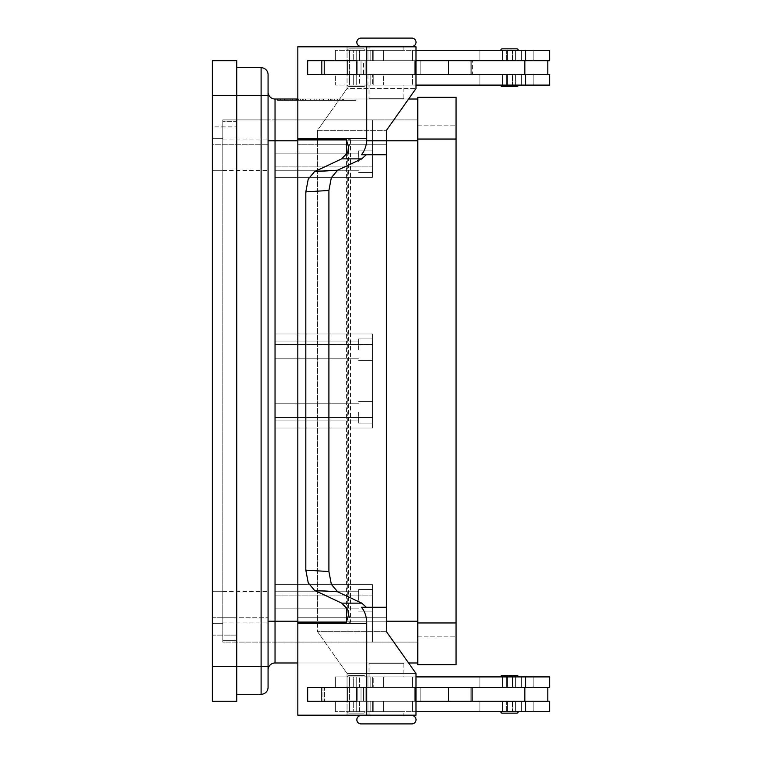 <?xml version="1.0" encoding="UTF-8"?>
<svg xmlns="http://www.w3.org/2000/svg" width="762" height="762" viewBox="0 0 762 762"><rect width="100%" height="100%" fill="white"/><g stroke="black" fill="none" stroke-linecap="round" stroke-linejoin="round"><path stroke-width="0.57" stroke-dasharray="3.81 2.86" d="M369.027 46.453L403.841 46.453L369.027 46.453L369.027 50.282L403.841 50.282L403.841 46.453L369.027 46.453L403.841 46.453M361.017 46.453L411.842 46.453A4.181 4.181 0 0 0 416.023 42.281A4.181 4.181 0 0 0 411.842 38.1L361.017 38.1A4.181 4.181 0 0 0 356.845 42.281M369.027 715.194L369.027 711.718L403.841 711.718L369.027 711.718L369.027 715.547L403.841 715.547L369.027 715.547L403.841 715.547L403.841 711.718L403.841 715.194M361.017 715.547L411.842 715.547A4.181 4.181 0 0 1 416.023 719.719A4.181 4.181 0 0 1 411.842 723.9L361.017 723.9A4.181 4.181 0 0 1 356.845 719.719M365.122 50.282A1.391 1.391 0 0 0 363.731 48.892L349.11 48.892A1.391 1.391 0 0 0 347.72 50.282L365.122 50.282A1.391 1.391 0 0 0 363.731 48.892L349.11 48.892A1.391 1.391 0 0 0 347.72 50.282L365.122 50.282M363.731 86.487A1.391 1.391 0 0 0 365.122 85.096L347.72 85.096A1.391 1.391 0 0 0 349.11 86.487L363.731 86.487A1.391 1.391 0 0 0 365.122 85.096L347.72 85.096A1.391 1.391 0 0 0 349.11 86.487L363.731 86.487M506.606 74.657L512.416 74.657L512.416 85.096L512.416 74.657L502.549 74.657L506.616 74.657L502.568 74.657L502.568 85.163L516.493 85.163L502.568 85.163L516.493 85.163L502.549 85.096L506.616 85.096L506.616 74.657L502.549 74.657L512.416 74.657L502.568 74.657L502.568 85.096M415.985 85.096L549.631 85.096L335.337 85.096L335.337 74.657L549.631 74.657L415.976 74.657L415.976 60.731L347.053 60.731L347.053 46.806L297.828 46.806L297.828 144.275L317.506 144.275L317.506 617.725L297.828 617.725L297.828 623.306A20.888 14.773 -90 0 0 297.818 622.325L350.501 622.325L348.063 610.591L341.7 603.133L361.76 603.133L366.312 607.276L361.455 607.276A20.888 14.773 90 0 1 363.703 610.591A20.888 14.773 90 0 1 366.684 621.201A20.888 14.773 90 0 1 366.751 623.306L366.751 715.194L297.828 715.194L297.828 617.725L386.439 617.725L317.506 617.725L317.516 631.65L386.439 631.65L386.429 607.276L361.455 607.276L386.429 607.276L386.429 154.724L361.455 154.724L366.312 154.724L361.76 158.867L341.7 158.867L348.063 151.409L350.501 139.675L297.818 139.675A20.888 14.773 -90 0 0 297.828 138.694L297.828 144.275L386.429 144.275L386.429 140.799L386.429 154.724L366.312 154.724M547.821 74.657L471.23 74.657L549.631 74.657L549.631 85.096L479.917 85.096L525.866 85.096L525.866 74.657L479.917 74.657L547.821 74.657L547.821 60.731L471.23 60.731L547.821 60.731M415.985 50.282L549.631 50.282L335.337 50.282L549.631 50.282L549.631 60.731L321.583 60.731L347.043 60.731L347.043 74.657L415.976 74.657L321.583 74.657L472.583 74.657L472.583 60.731L356.235 60.731L525.866 60.731L321.583 60.731L347.053 60.731L347.053 46.806L415.985 46.806L415.985 88.573L386.439 130.35L386.439 144.275L317.506 144.275L317.516 130.35L347.053 88.573L347.043 60.731L510.407 60.731L335.337 60.731L524.847 60.731L472.583 60.731L472.583 74.657L524.847 74.657L524.847 60.731M403.841 46.806L403.841 50.282L369.027 50.282L369.027 46.806M396.878 99.022L375.99 98.669L396.878 99.022M403.841 98.669L403.841 85.096L369.027 85.096L369.027 98.669L403.841 98.669L369.027 98.669L403.841 98.669L403.841 85.096L369.027 85.096L369.027 98.669L403.841 98.669M524.847 74.657L336.699 74.657L367.97 74.657L367.97 85.096L335.337 85.096L335.337 74.657L336.699 74.657L321.583 74.657L321.583 60.731L321.583 74.657L347.043 74.657L347.053 88.573L415.985 88.573L347.053 88.573L317.516 130.35L386.439 130.35L317.516 130.35L317.516 144.275L386.439 144.275L297.828 144.275L317.516 144.275L317.516 631.65L347.053 673.427L347.053 687.343L321.583 687.343L549.631 687.343L347.043 687.343L347.043 701.269L415.976 701.269L415.976 687.343L415.976 701.269L510.407 701.269L321.583 701.269L347.043 701.269L347.053 715.194L415.985 715.194L415.985 673.427L386.439 631.65L317.516 631.65L347.053 673.427L415.985 673.427L347.053 673.427L347.053 715.194L297.828 715.194L366.751 715.194M415.985 711.718L549.631 711.718L335.337 711.718L549.631 711.718L549.631 701.269L321.583 701.269L347.043 701.269L347.043 687.343L415.976 687.343M516.493 711.718L502.568 711.784L502.568 701.269L506.616 701.269L506.616 711.718L516.493 711.718L502.549 711.718L516.493 711.718L512.416 711.718L512.416 701.269L512.416 711.718L502.549 711.718L502.549 701.269L512.416 701.269L502.568 701.269L502.568 711.718M502.568 711.784L516.493 711.784M516.493 676.837L506.616 676.904L506.616 687.343L512.416 687.343L512.416 676.904L512.416 687.343L502.568 687.343L502.568 676.837L516.493 676.837L502.568 676.837M506.616 687.343L502.549 687.343L502.549 676.904L516.493 676.904L502.549 676.904L506.616 676.904L506.616 687.343L502.568 687.343L506.606 687.343M518.227 711.784A1.391 1.391 0 0 1 516.836 713.175L502.215 713.175A1.391 1.391 0 0 1 500.824 711.784L518.227 711.784M516.836 675.437L502.215 675.437L516.836 675.437A1.391 1.391 0 0 1 518.227 676.837L500.824 676.837M349.11 48.892L363.731 48.892L349.11 48.892M506.616 60.731L512.416 60.731L502.549 60.731L506.616 60.731L506.616 50.282L502.549 50.282L516.493 50.216L502.568 50.216L516.493 50.216L502.568 50.216L502.568 60.731L506.616 60.731L506.616 50.282L502.549 50.282L512.407 50.282L512.416 60.731L512.416 50.282L516.493 50.282L506.616 50.282L516.493 50.282M375.99 98.669L396.878 98.669L375.99 98.669M369.027 85.096L398.736 85.096L369.027 85.096M520.37 687.343L549.631 687.343L549.631 676.904L335.337 676.904L549.631 676.904L479.917 676.904L525.866 676.904L525.866 687.343L479.917 687.343L547.821 687.343L471.23 687.343L520.37 687.343M516.493 676.904L502.549 676.904L502.549 687.343L512.407 687.343L502.568 687.343L502.568 676.904M506.616 701.269L506.616 711.718L502.549 711.718L502.549 701.269L512.416 701.269L506.606 701.269M212.369 607.276L212.369 623.297L212.369 607.276M222.818 607.276L222.818 623.297L222.818 607.276M212.369 154.724L212.369 138.703L212.369 154.724M222.818 154.724L222.818 138.703L222.818 154.724M268.072 154.724L268.072 139.055L268.072 154.724M268.072 607.276L268.072 622.945L268.072 607.276M268.072 95.536L268.072 687.343A6.963 6.963 0 0 1 261.109 694.306L261.109 95.536L268.072 95.536L268.072 74.657M358.578 412.328L358.578 423.12L358.578 412.328M275.034 412.328L275.034 403.765L275.034 412.328M372.504 412.328L372.504 423.12L372.504 412.328M358.578 600.313L358.578 589.521L358.578 600.313M275.034 600.313L275.034 591.75L275.034 600.313M372.504 600.313L372.504 589.521L372.504 600.313M358.578 349.672L358.578 338.88L358.578 349.672M275.034 349.672L275.034 341.109L275.034 349.672M372.504 349.672L372.504 338.88L372.504 349.672M358.578 161.687L358.578 150.895L358.578 161.687M275.034 161.687L275.034 153.124L275.034 161.687M372.504 161.687L372.504 150.895L372.504 161.687M403.841 663.331L403.841 676.904L369.027 676.904L369.027 663.331L403.841 663.331L369.027 663.331L403.841 663.331L403.841 676.904L369.027 676.904L369.027 663.331L403.841 663.331M396.878 662.978L375.99 663.331L396.878 662.978M363.731 675.513A1.391 1.391 0 0 1 365.122 676.904L347.72 676.904A1.391 1.391 0 0 1 349.11 675.513L363.731 675.513A1.391 1.391 0 0 1 365.122 676.904L347.72 676.904A1.391 1.391 0 0 1 349.11 675.513L363.731 675.513M365.122 711.718A1.391 1.391 0 0 1 363.731 713.108L349.11 713.108A1.391 1.391 0 0 1 347.72 711.718L365.122 711.718A1.391 1.391 0 0 1 363.731 713.108L349.11 713.108A1.391 1.391 0 0 1 347.72 711.718L365.122 711.718M516.836 86.563L502.215 86.563L516.836 86.563A1.391 1.391 0 0 0 518.227 85.163L500.824 85.163M500.824 50.216L518.227 50.216A1.391 1.391 0 0 0 516.836 48.825L502.215 48.825A1.391 1.391 0 0 0 500.824 50.216L518.227 50.216L500.824 50.216M516.493 85.096L502.549 85.096L506.616 85.096L506.616 74.657M502.568 50.282L502.568 60.731L512.407 60.731L506.606 60.731M369.027 676.904L398.736 676.904L369.027 676.904M375.99 663.331L396.878 663.331L375.99 663.331M403.841 711.718L369.027 711.718L403.841 711.718M369.027 715.547L403.841 715.547L369.027 715.547M349.11 713.108L363.731 713.108L349.11 713.108M331.337 584.321L337.623 591.779L314.535 590.35L308.248 582.892L305.819 570.128L328.908 571.548L331.337 584.321M328.908 190.452L305.819 191.872L308.248 179.108L314.535 171.65L337.623 170.221L331.337 177.679L328.908 190.452L328.908 571.548M297.828 139.265L297.828 144.275L297.828 138.694L366.751 138.694A20.888 14.773 90 0 1 366.674 140.799L366.684 140.799A20.888 14.773 90 0 1 363.703 151.409A20.888 14.773 90 0 1 361.455 154.724L386.429 154.724M366.751 46.806L297.828 46.806L415.985 46.806L366.751 46.806L366.751 138.694M356.892 74.657L307.658 74.657L307.667 60.731L356.902 60.731L356.902 74.657L307.667 74.657L356.902 74.657L356.902 60.731L307.667 60.731L307.667 74.657L307.658 60.731L356.892 60.731M305.819 191.872L305.819 570.128M337.623 170.221L361.76 158.867M366.312 607.276L386.429 607.276M361.76 603.133L337.623 591.779M314.535 590.35L341.7 603.133M350.501 139.675L350.501 622.325M341.7 158.867L314.535 171.65M297.818 622.325L297.818 139.675M356.902 701.269L307.667 701.269L307.667 687.343L356.902 687.343L356.902 701.269L356.892 687.343L307.658 687.343L307.658 701.269L356.892 701.269L307.658 701.269L307.667 687.343L356.892 687.343M502.568 50.216L516.493 50.216M389.449 85.096L525.866 85.096L525.866 74.657L515.664 74.657L515.664 85.096L515.664 74.657L372.408 74.657L372.408 85.096L372.408 74.657L366.627 74.657L366.627 85.096L366.627 74.657L370.808 74.657L370.808 85.096L370.808 74.657L373.799 74.657L373.799 85.096L373.799 74.657L366.484 74.657L366.484 85.096L366.484 74.657L356.235 74.657L356.235 85.096L356.235 74.657L383.419 74.657L383.419 85.096L383.419 74.657L412.537 74.657L412.537 85.096L412.537 74.657L367.97 74.657L367.97 85.096L389.449 85.096M347.72 85.096L365.122 85.096L347.72 85.096M347.72 676.904L365.122 676.904L347.72 676.904M415.985 676.904L335.337 676.904L335.337 687.343L524.847 687.343L472.583 687.343L472.583 701.269L472.583 687.343L356.235 687.343L525.866 687.343L525.866 676.904L366.627 676.904L366.627 687.343L366.627 676.904L373.799 676.904L373.799 687.343L373.799 676.904L356.235 676.904L356.235 687.343L356.235 676.904L412.537 676.904L335.337 676.904L335.337 687.343L360.474 687.343L324.622 687.343L324.622 701.269L324.622 687.343L321.583 687.343L321.583 701.269L321.583 687.343L322.955 687.343L322.955 701.269L322.955 687.343L347.043 687.343L347.043 701.269L415.976 701.269M524.847 687.343L524.847 701.269M366.751 623.306L297.828 623.306L297.828 617.725L386.429 617.725L297.828 617.725L297.828 622.735M415.976 60.731L415.976 74.657M347.043 60.731L347.043 74.657L347.043 60.731M516.493 85.163L502.568 85.163M336.699 701.269L360.474 701.269L336.699 701.269M417.767 99.022L275.034 99.022L275.034 140.799L268.072 140.799L268.072 144.275L268.072 119.91L268.072 642.09L222.818 642.09L222.818 144.275L222.818 642.09L268.072 642.09L268.072 92.059L268.072 140.799L268.072 119.91L222.818 119.91L222.818 144.275L222.818 119.91L268.072 119.91L268.072 140.799L275.034 140.799L275.034 177.346L372.504 177.346L372.504 119.91L417.767 119.91L372.504 119.91L372.504 177.346L372.504 119.91L372.504 177.346L275.034 177.346L275.034 119.91L275.034 177.346L372.504 177.346L275.034 177.346L275.034 119.91L372.504 119.91L268.072 119.91L275.034 119.91L275.034 642.09L372.504 642.09L372.504 584.654L275.034 584.654L275.034 662.978L417.767 662.978L417.767 99.022L417.767 662.978M372.504 334.004L275.034 334.004L372.504 334.004L275.034 334.004L275.034 427.996L372.504 427.996L372.504 334.004L372.504 344.443L275.034 344.443L275.034 334.004L372.504 334.004L372.504 344.443L275.034 344.443L275.034 427.996L372.504 427.996L372.504 344.443L372.504 417.557L275.034 417.557L275.034 344.443L275.034 427.996L275.034 417.557L372.504 417.557L372.504 427.996L275.034 427.996L372.504 427.996L372.504 334.004M372.504 584.654L275.034 584.654L275.034 642.09L372.504 642.09L372.504 584.654L275.034 584.654L372.504 584.654L372.504 642.09L417.767 642.09L372.504 642.09L372.504 584.654M268.072 669.941A6.963 6.963 0 0 1 270.11 665.016A6.963 6.963 0 0 0 268.072 669.941L268.072 617.725L268.072 642.09L275.034 642.09L268.072 642.09L268.072 617.725L268.072 666.464L236.734 666.464L236.734 67.694L261.109 67.694A6.963 6.963 0 0 1 266.033 69.733M334.88 100.413L296.123 100.413L337.49 100.413L334.88 100.413L334.88 99.022L337.49 99.022L319.421 99.022L319.421 100.413L319.421 99.022L296.123 99.022L334.88 99.022M303.257 99.022L303.257 100.413M314.192 99.022L314.192 100.413L314.192 99.022M330.356 99.022L330.356 100.413M328.555 99.022L305.067 99.022L328.555 99.022L328.555 100.413L331.165 100.413L302.447 100.413L328.555 100.413L328.555 99.022M322.031 99.022L292.713 99.022L332.842 99.022L322.031 99.022L322.031 100.413L332.842 100.413L290.103 100.413L322.031 100.413M280.654 99.022L316.811 99.022L316.811 100.413L280.654 100.413L352.958 100.413L277.644 100.413L355.968 100.413L316.811 100.413L316.811 99.022L280.654 99.022L280.654 100.413M352.958 99.022L316.811 99.022L352.958 99.022L352.958 100.413M316.811 99.022L316.811 100.413L316.811 99.022L277.644 99.022L316.811 99.022M277.644 99.022L277.644 100.413M355.968 99.022L355.968 100.413M334.575 100.413L284.074 100.413L337.185 100.413L334.575 100.413L334.575 99.022L284.074 99.022L337.185 99.022L334.575 99.022L334.575 100.413M300.542 99.022L300.542 100.413M332.842 99.022L332.842 100.413L332.842 99.022M292.713 99.022L290.103 99.022L292.713 99.022L292.713 100.413L292.713 99.022M342.433 99.022L330.937 99.022L342.433 99.022L342.433 100.413L342.433 99.022M330.937 99.022L330.937 100.413M297.828 99.022L408.594 99.022M417.767 622.945L417.767 125.13L417.767 664.721L456.057 664.721L456.057 97.279L417.767 97.279L417.767 622.945L456.057 622.945M417.767 636.87L456.057 636.87L417.767 636.87M417.767 125.13L456.057 125.13L417.767 125.13M236.734 67.694L236.734 701.269L212.369 701.269L212.369 666.464L236.734 666.464L236.734 95.536L261.109 95.536L261.109 67.694M270.11 665.016A6.963 6.963 0 0 1 275.034 662.978A6.963 6.963 0 0 0 270.11 665.016M270.11 96.984A6.963 6.963 0 0 1 268.072 92.059A6.963 6.963 0 0 0 275.034 99.022A6.963 6.963 0 0 1 270.11 96.984M297.828 662.978L408.594 662.978M236.734 694.306L261.109 694.306M212.369 95.536L212.369 60.731L236.734 60.731L236.734 95.536L212.369 95.536L212.369 666.464M222.818 617.725L222.818 121.653L236.734 121.653L236.734 144.275L236.734 121.653L222.818 121.653L222.818 640.347L222.818 617.725L268.072 617.725L222.818 617.725L236.734 617.725L236.734 144.275L236.734 640.347L236.734 126.873L236.734 617.725L222.818 617.725M222.818 640.347L236.734 640.347L222.818 640.347M212.369 635.127L236.734 635.127L212.369 635.127L212.369 617.725L212.369 635.127M212.369 144.275L212.369 617.725L212.369 126.873L236.734 126.873L212.369 126.873L212.369 144.275L268.072 144.275L212.369 144.275M546.611 60.731L549.631 60.731L546.611 60.731M336.699 60.731L360.474 60.731L336.699 60.731M351.473 50.282L359.559 50.282L349.463 50.282L349.463 85.096L353.263 85.096L353.263 74.657L353.263 85.096L349.434 85.096L359.559 85.096L359.559 74.657L363.388 74.657L363.388 60.731L359.559 60.731L359.559 50.282L359.559 60.731L349.434 60.731L363.388 60.731L353.263 60.731L353.263 50.282L353.263 60.731L349.434 60.731L363.388 60.731L363.388 74.657L349.434 74.657L359.559 74.657L359.559 85.096L349.434 85.096L359.559 85.096L349.463 85.096L349.463 50.282L353.263 50.282L349.434 50.282L359.559 50.282L351.473 50.282M350.244 74.657L365.103 74.657L350.244 74.657M362.55 60.731L347.701 60.731L362.55 60.731M353.263 711.718L359.559 711.718L359.559 701.269L363.388 701.269L353.263 701.269L353.263 711.718L353.263 701.269L363.388 701.269L349.434 701.269L359.559 701.269L359.559 711.718L349.463 711.718L349.463 676.904L353.263 676.904L353.263 687.343L359.559 687.343L359.559 676.904L349.434 676.904L359.559 676.904L359.559 687.343L363.388 687.343L363.388 701.269L363.388 687.343L349.434 687.343L349.434 676.904L353.263 676.904L353.263 687.343L363.388 687.343L349.434 687.343L349.434 676.904L359.559 676.904L349.463 676.904L349.463 711.718L353.263 711.718L349.434 711.718L359.559 711.718L353.263 711.718M350.244 687.343L365.103 687.343L350.244 687.343M362.55 701.269L347.701 701.269L362.55 701.269M353.263 74.657L363.388 74.657L353.263 74.657M507.454 74.657L507.454 85.096L507.454 74.657M367.97 50.282L367.97 60.731L367.97 50.282M507.454 50.282L507.454 60.731L507.454 50.282M533.2 74.657L533.2 85.096L533.2 74.657M383.419 50.282L383.419 60.731L383.419 50.282M533.2 50.282L533.2 60.731L533.2 50.282M268.072 621.201L417.767 621.201M268.072 687.343A6.963 6.963 0 0 1 266.033 692.267M507.454 711.718L507.454 701.269L507.454 711.718M367.97 711.718L367.97 701.269L367.97 711.718M507.454 687.343L507.454 676.904L507.454 687.343M367.97 687.343L367.97 676.904L367.97 687.343M347.301 609.009L347.301 152.991M533.2 711.718L533.2 701.269L533.2 711.718M383.419 711.718L383.419 701.269L383.419 711.718M533.2 687.343L533.2 676.904L533.2 687.343M383.419 687.343L383.419 676.904L383.419 687.343M361.007 687.343L361.007 701.269L361.007 687.343M470.125 687.343L470.125 701.269L470.125 687.343M448.399 687.343L448.399 701.269L448.399 687.343M420.167 687.343L420.167 701.269L420.167 687.343M415.376 687.343L415.376 701.269L415.376 687.343M414.28 687.343L414.28 701.269L414.28 687.343M366.484 687.343L366.484 676.904L366.484 687.343M370.808 687.343L370.808 676.904L370.808 687.343M372.408 687.343L372.408 676.904L372.408 687.343M515.664 687.343L515.664 676.904L515.664 687.343M521.427 687.343L521.427 676.904L521.427 687.343M525.513 687.343L525.513 676.904M366.484 711.718L366.484 701.269L366.484 711.718M370.808 711.718L370.808 701.269L370.808 711.718M372.408 711.718L372.408 701.269L372.408 711.718M515.664 711.718L515.664 701.269L515.664 711.718M521.427 711.718L521.427 701.269L521.427 711.718M525.513 711.718L525.513 701.269M346.443 154.429L346.443 607.571M372.504 166.907L275.034 166.907L372.504 166.907M417.767 140.799L268.072 140.799M372.504 595.093L275.034 595.093L372.504 595.093M298.733 99.022L298.733 100.413M296.475 99.022L296.475 100.413M305.514 99.022L305.514 100.413M310.039 99.022L310.039 100.413M323.574 99.022L323.574 100.413M328.098 99.022L328.098 100.413M337.137 99.022L337.137 100.413M305.067 99.022L305.067 100.413L305.067 99.022M299.037 99.022L299.037 100.413M296.78 99.022L296.78 100.413M284.426 99.022L284.426 100.413M288.95 99.022L288.95 100.413M340.9 99.022L340.9 100.413L340.9 99.022M417.767 139.055L456.057 139.055M297.818 140.799L386.439 140.799M297.818 621.201L386.439 621.201M212.369 617.725L236.734 617.725L212.369 617.725M521.427 50.282L521.427 60.731L521.427 50.282M515.664 50.282L515.664 60.731L515.664 50.282M372.408 50.282L372.408 60.731L372.408 50.282M370.808 50.282L370.808 60.731L370.808 50.282M366.484 50.282L366.484 60.731L366.484 50.282M521.427 74.657L521.427 85.096L521.427 74.657M414.28 74.657L414.28 60.731L414.28 74.657M361.007 74.657L361.007 60.731L361.007 74.657M415.376 74.657L415.376 60.731L415.376 74.657M420.167 74.657L420.167 60.731L420.167 74.657M448.399 74.657L448.399 60.731L448.399 74.657M470.125 74.657L470.125 60.731L470.125 74.657M322.955 74.657L322.955 60.731L322.955 74.657M324.622 74.657L324.622 60.731L324.622 74.657M525.513 50.282L525.513 60.731M525.513 74.657L525.513 85.096M471.23 687.343L471.23 701.269L471.23 687.343M502.549 74.657L502.549 85.096L502.549 74.657M479.917 74.657L479.917 85.096L479.917 74.657M502.549 50.282L502.549 60.731L502.549 50.282M412.537 50.282L412.537 60.731L412.537 50.282M479.917 50.282L479.917 60.731L479.917 50.282M212.369 591.264L222.818 591.264L212.369 591.264M212.369 138.703L222.818 138.703L212.369 138.703M222.818 139.055L268.072 139.055L222.818 139.055M222.818 591.617L268.072 591.617L222.818 591.617M358.578 403.765L275.034 403.765L358.578 403.765M372.504 401.536L358.578 401.536L372.504 401.536M358.578 591.75L275.034 591.75L358.578 591.75M372.504 589.521L358.578 589.521L372.504 589.521M358.578 341.109L275.034 341.109L358.578 341.109M372.504 338.88L358.578 338.88L372.504 338.88M358.578 153.124L275.034 153.124L358.578 153.124M372.504 150.895L358.578 150.895L372.504 150.895M471.23 74.657L471.23 60.731L471.23 74.657M348.482 614.258L348.482 147.742M479.917 711.718L479.917 701.269L479.917 711.718M412.537 711.718L412.537 701.269L412.537 711.718M479.917 687.343L479.917 676.904L479.917 687.343M412.537 687.343L412.537 676.904L412.537 687.343M356.235 701.269L356.235 711.718L356.235 701.269M373.799 701.269L373.799 711.718L373.799 701.269M366.627 701.269L366.627 711.718L366.627 701.269M525.866 711.718L525.866 701.269L525.866 711.718M335.337 711.718L335.337 701.269L335.337 711.718M372.504 360.464L358.578 360.464L372.504 360.464M358.578 358.235L275.034 358.235L358.578 358.235M372.504 172.479L358.578 172.479L372.504 172.479M358.578 170.25L275.034 170.25L358.578 170.25M358.578 423.12L372.504 423.12L358.578 423.12M275.034 420.891L358.578 420.891L275.034 420.891M358.578 611.105L372.504 611.105L358.578 611.105M275.034 608.876L358.578 608.876L275.034 608.876M296.123 99.022L296.123 100.413M310.382 99.022L310.382 100.413M323.231 99.022L323.231 100.413M337.49 99.022L337.49 100.413M331.165 99.022L331.165 100.413M302.447 99.022L302.447 100.413L302.447 99.022M284.074 99.022L284.074 100.413M337.185 99.022L337.185 100.413M290.103 99.022L290.103 100.413M343.51 99.022L343.51 100.413L343.51 99.022M222.818 622.945L268.072 622.945L222.818 622.945M222.818 170.383L268.072 170.383L222.818 170.383M212.369 170.736L222.818 170.736L212.369 170.736M212.369 623.297L222.818 623.297L212.369 623.297M335.337 50.282L335.337 60.731L335.337 50.282M525.866 50.282L525.866 60.731L525.866 50.282M366.627 60.731L366.627 50.282L366.627 60.731M373.799 60.731L373.799 50.282L373.799 60.731M356.235 60.731L356.235 50.282L356.235 60.731M547.821 701.269L547.821 687.343M347.701 74.657L347.701 60.731L347.701 74.657M365.103 74.657L365.103 60.731L365.103 74.657M349.434 74.657L349.434 85.096L349.434 74.657M349.434 50.282L349.434 60.731L349.434 50.282M349.434 711.718L349.434 701.269L349.434 711.718M365.103 687.343L365.103 701.269L365.103 687.343M347.701 701.269L347.701 687.343L347.701 701.269"/><path stroke-width="1.14" d="M356.845 42.281A4.181 4.181 0 0 0 361.017 46.453L369.027 46.453L361.017 46.453A4.181 4.181 0 0 1 356.845 42.281A4.181 4.181 0 0 1 361.017 38.1L411.842 38.1A4.181 4.181 0 0 1 416.023 42.281A4.181 4.181 0 0 1 411.842 46.453L361.017 46.453M403.841 715.194L411.842 715.547A4.181 4.181 0 0 1 416.023 719.719A4.181 4.181 0 0 1 411.842 723.9L361.017 723.9A4.181 4.181 0 0 1 356.845 719.719A4.181 4.181 0 0 1 361.017 715.547L369.027 715.194M411.842 715.547L361.017 715.547L411.842 715.547M502.215 713.175L516.836 713.175L502.215 713.175A1.391 1.391 0 0 1 500.824 711.784L518.227 711.784A1.391 1.391 0 0 1 516.836 713.175L502.215 713.175M500.824 676.837A1.391 1.391 0 0 1 502.215 675.437L516.836 675.437A1.391 1.391 0 0 1 518.227 676.837L500.824 676.837A1.391 1.391 0 0 1 502.215 675.437L516.836 675.437M268.072 687.343A6.963 6.963 0 0 1 266.033 692.267A6.963 6.963 0 0 0 268.072 687.343L268.072 74.657A6.963 6.963 0 0 0 266.033 69.733A6.963 6.963 0 0 1 268.072 74.657A6.963 6.963 0 0 0 266.033 69.733A6.963 6.963 0 0 1 268.072 74.657M516.836 86.563A1.391 1.391 0 0 0 518.227 85.163L500.824 85.163A1.391 1.391 0 0 0 502.215 86.563L516.836 86.563L502.215 86.563A1.391 1.391 0 0 1 500.824 85.163M518.227 50.216A1.391 1.391 0 0 0 516.836 48.825L502.215 48.825A1.391 1.391 0 0 0 500.824 50.216L518.227 50.216M346.443 607.571L346.443 622.325L297.818 622.325A20.888 14.773 -90 0 1 297.828 623.306L366.751 623.306A20.888 14.773 90 0 0 366.674 621.201L366.684 621.201A20.888 14.773 90 0 0 363.703 610.591A20.888 14.773 90 0 0 361.455 607.276L366.312 607.276L361.76 603.133L341.7 603.133L347.301 609.009L347.958 610.591L348.453 615.258L346.348 622.297M308.248 582.892L314.535 590.35L337.623 591.779L331.337 584.321L328.908 571.548L305.819 570.128L308.248 582.892M305.819 191.872L328.908 190.452L331.337 177.679L337.623 170.221L314.535 171.65L308.248 179.108L305.819 191.872L305.819 570.128M346.348 139.703L348.453 146.742L347.958 151.409L347.291 152.991L341.7 158.867L361.76 158.867L366.312 154.724L361.455 154.724A20.888 14.773 90 0 0 363.703 151.409A20.888 14.773 90 0 0 366.684 140.799A20.888 14.773 90 0 0 366.751 138.694L366.751 46.806L297.828 46.806L297.828 139.265M356.845 719.719A4.181 4.181 0 0 1 361.017 715.547M502.215 48.825L516.836 48.825L502.215 48.825M341.7 603.133L314.535 590.35M314.535 171.65L341.7 158.867M366.751 138.694L297.828 138.694A20.888 14.773 -90 0 1 297.818 139.675L346.443 139.675L346.443 154.429M366.751 46.806L415.985 46.806L415.985 88.573L386.439 130.35L386.439 144.275L386.429 140.799L366.674 140.799L386.429 140.799L386.429 621.201L417.767 621.201M361.76 158.867L337.623 170.221M328.908 190.452L328.908 571.548M366.751 623.306L366.751 715.194L297.828 715.194L297.828 622.735M356.902 701.269L356.902 687.343L307.658 687.343L307.658 701.269L356.902 701.269L356.892 687.343M337.623 591.779L361.76 603.133M366.312 607.276L386.429 607.276M386.429 154.724L366.312 154.724M297.818 622.325L297.818 139.675M366.751 715.194L415.985 715.194L415.985 673.427L386.439 631.65L386.429 621.201M356.902 74.657L356.902 60.731L356.892 74.657L307.658 74.657L307.658 60.731L356.892 60.731M415.976 701.269L549.631 701.269L549.631 711.718L415.985 711.718M524.847 687.343L524.847 701.269M525.513 687.343L525.513 676.904L549.631 676.904L549.631 687.343L415.976 687.343M415.976 60.731L549.631 60.731L549.631 50.282L415.985 50.282M525.513 74.657L525.513 85.096L549.631 85.096L549.631 74.657L415.976 74.657M524.847 74.657L524.847 60.731M525.513 676.904L415.985 676.904M268.072 621.201L275.034 621.201L275.034 99.022L297.828 99.022M408.594 99.022L417.767 99.022M417.767 664.721L417.767 97.279L456.057 97.279L456.057 664.721L417.767 664.721M236.734 67.694L261.109 67.694A6.963 6.963 0 0 1 266.033 69.733A6.963 6.963 0 0 0 261.109 67.694L261.109 95.536L268.072 95.536M270.11 665.016A6.963 6.963 0 0 1 275.034 662.978A6.963 6.963 0 0 0 268.072 669.941L268.072 666.464L261.109 666.464L261.109 694.306A6.963 6.963 0 0 0 266.033 692.267A6.963 6.963 0 0 1 261.109 694.306L236.734 694.306M270.11 96.984A6.963 6.963 0 0 0 275.034 99.022A6.963 6.963 0 0 1 268.072 92.059M297.818 621.201L275.034 621.201L275.034 662.978L297.828 662.978M408.594 662.978L417.767 662.978M212.369 666.464L212.369 701.269L236.734 701.269L236.734 60.731L212.369 60.731L212.369 95.536L261.109 95.536L261.109 666.464L212.369 666.464L212.369 95.536M525.513 85.096L415.985 85.096M297.818 140.799L268.072 140.799M525.513 711.718L525.513 701.269M417.767 622.945L456.057 622.945M417.767 139.055L456.057 139.055M386.439 140.799L417.767 140.799M525.513 50.282L525.513 60.731M547.821 687.343L547.821 701.269M547.821 60.731L547.821 74.657"/></g></svg>
